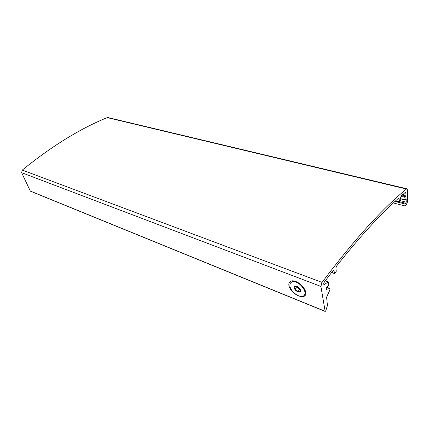 <?xml version="1.0" encoding="UTF-8"?>
<svg xmlns="http://www.w3.org/2000/svg" width="429" height="429" viewBox="0 0 429 429"><rect width="100%" height="100%" fill="white"/><g stroke="black" fill="none" stroke-linecap="round" stroke-linejoin="round"><path stroke-width="0.64" d="M326.603 297.093L327.434 305.534L325.724 310.95L325.134 311.298L320.913 286.416L322.04 282.395C353.845 240.154 381.971 209.036 406.413 189.033L406.976 188.824L407.55 190.186L407.529 201.807L406.504 204.242L404.847 205.92L405.099 204.016L406.258 202.172L406.07 199.249L405.362 199.952L405.099 199.785L405.03 197.356L406.059 195.297L405.7 192.079L401.335 195.71L400.659 197.608L400.745 200.021L399.485 201.877L399.109 198.724L398.814 198.107L398.493 198.236C379.863 214.795 359.202 237.43 336.508 266.141L335.918 268.093L336.245 271.198L335.977 272.018L334.448 273.552L334.046 270.806L333.714 270.238L333.011 270.64L324.286 282.143C323.616 283.322 323.53 284.154 324.04 284.641L328.324 281.928L328.748 284.711L328.475 285.537L326.431 287.816L326.212 289.382L329.901 288.427L329.917 290.015L326.603 297.093M107.952 117.557L107.218 117.61C80.003 128.711 51.695 146.198 22.281 170.072L21.627 172.673L30.346 191.157L325.246 311.475M295.763 281.499L295.297 281.327C288.99 279.113 286.679 284.395 291.162 290.138C295.458 295.913 303.946 298.772 305.55 294.825C307.357 291.361 301.667 283.596 295.763 281.499M400.525 200.724L406.258 202.172M399.63 201.716L405.759 203.271M294.283 287.832C294.192 286.282 295.023 285.735 296.777 286.186C299.421 287.484 300.649 289.173 300.466 291.253L300.321 291.527C299.265 293.404 294.557 290.503 294.283 287.832M296.75 286.175L294.868 286.62L295.259 289.194L297.946 291.463L300.257 291.168L300.327 290.647L300.466 291.253M289.961 286.127C289.666 283.875 290.428 282.454 292.251 281.869C299.029 279.542 309.995 294.632 302.681 296.203C298.52 297.619 290.551 291.259 289.961 286.127M290.953 282.55L292.589 281.515L297.238 282.169M303.893 288.052C305.255 290.347 305.668 292.305 305.132 293.935L304.343 295.125M300.284 289.436L299.78 289.5L297.946 291.463M299.78 289.5L297.104 287.242L295.259 289.194M297.104 287.242L296.954 286.25M300.23 289.312L298.439 288.374L296.97 286.256M326.855 287.344L329.735 288.427M107.218 117.61L406.413 189.033M22.281 170.072L322.04 282.395M21.627 172.673L320.913 286.416M30.191 191.012L325.134 311.298M325.23 280.882L328.158 281.966M323.745 284.266L324.469 284.534M333.14 270.484L334.046 270.806M331.671 272.377L334.32 273.327M398.203 198.498L399.109 198.724M395.661 200.81L399.211 201.71M405.073 192.482L405.984 192.701M402.74 194.482L406.059 195.297M402.048 195.088L405.823 196.015M401.378 195.678L405.266 196.638M400.922 196.337L405.03 197.356M400.697 198.681L405.099 199.785M405.85 199.41L406.183 199.49M394.986 201.432L405.099 204.016M326.898 287.296L329.901 288.427M325.289 280.802L328.324 281.928M331.563 272.517L334.448 273.552M395.479 200.976L399.329 201.957M400.707 198.895L405.212 200.027M393.345 202.955L404.826 205.915M107.888 117.541L406.976 188.824M292.251 281.869L292.589 281.515M296.707 281.907L296.316 281.805"/></g></svg>
